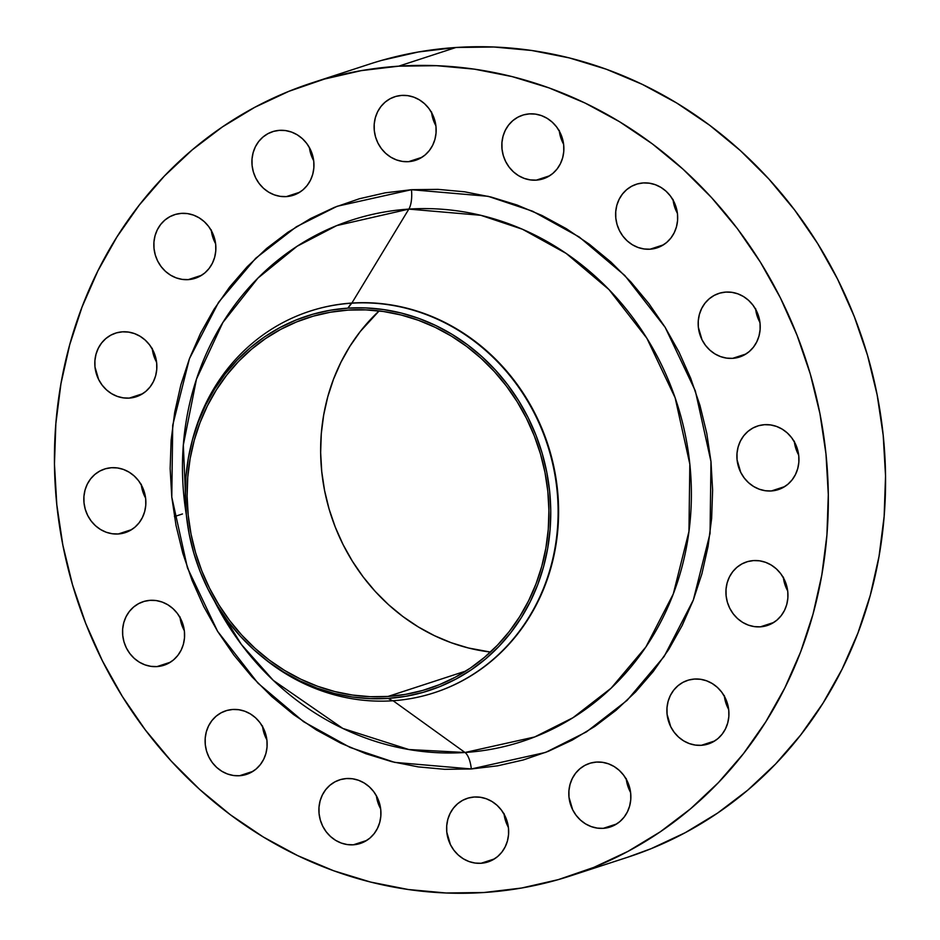 <?xml version="1.0" encoding="UTF-8"?>
<svg xmlns="http://www.w3.org/2000/svg" width="940" height="940" viewBox="0 0 940 940"><rect width="100%" height="100%" fill="white"/><g stroke="black" fill="none" stroke-linecap="round" stroke-linejoin="round"><path stroke-width="1.41" d="M181.432 213.368A33.441 30.762 71.9 0 1 215.096 240.675A33.441 30.762 71.9 0 1 195.226 278.287A33.441 30.762 71.9 0 1 188.282 279.627L201.63 275.267L188.282 279.627L194.228 278.593L199.821 276.325L204.838 272.917L209.079 268.488L212.393 263.212L214.661 257.301L215.765 250.968L215.695 244.459L214.438 238.043L212.041 231.945L208.598 226.399L204.238 221.629L199.139 217.822L193.499 215.107L187.518 213.603L181.432 213.368L175.475 214.402L169.893 216.67L164.876 220.078L160.623 224.507L157.309 229.783L155.053 235.693L153.937 242.026L154.019 248.524L155.276 254.952L157.673 261.05L161.116 266.596L165.464 271.355L170.563 275.173L176.215 277.887L182.196 279.392L188.282 279.627A33.441 30.762 71.9 0 1 154.618 252.32A33.441 30.762 71.9 0 1 174.476 214.708A33.441 30.762 71.9 0 1 181.432 213.368M122.412 331.832A33.441 30.762 71.9 0 1 156.075 359.139A33.441 30.762 71.9 0 1 136.206 396.762A33.441 30.762 71.9 0 1 129.25 398.102L142.61 393.743L129.25 398.102L135.207 397.068L140.8 394.8L145.806 391.393L150.059 386.963L153.373 381.687L155.629 375.765L156.745 369.444L156.675 362.934L153.008 350.409L149.566 344.874L145.218 340.104L140.119 336.297L134.467 333.582L128.486 332.079L122.412 331.832L116.454 332.866L110.861 335.134L105.856 338.553L101.602 342.982L98.289 348.247L96.033 354.169L94.916 360.502L94.987 367L98.653 379.525L102.096 385.059L106.443 389.83L111.543 393.649L117.195 396.351L123.175 397.855L129.25 398.102A33.441 30.762 71.9 0 1 95.586 370.795A33.441 30.762 71.9 0 1 115.456 333.171A33.441 30.762 71.9 0 1 122.412 331.832L122.412 331.832M111.425 467.721A33.441 30.762 71.9 0 1 145.089 495.028A33.441 30.762 71.9 0 1 125.22 532.639A33.441 30.762 71.9 0 1 118.275 533.979L131.624 529.62L118.275 533.979L124.221 532.945L129.814 530.689L134.831 527.269L139.073 522.84L142.387 517.564L144.654 511.654L145.759 505.321L145.688 498.823L144.431 492.396L142.034 486.297L138.591 480.751L134.232 475.993L129.133 472.174L123.481 469.46L117.512 467.956L111.425 467.721L105.468 468.755L99.887 471.022L94.87 474.43L90.616 478.86L87.302 484.135L85.046 490.046L83.93 496.379L84.013 502.888L85.27 509.304L87.667 515.402L91.11 520.948L95.457 525.719L100.556 529.526L106.208 532.24L112.189 533.744L118.275 533.979A33.441 30.762 71.9 0 1 84.612 506.684A33.441 30.762 71.9 0 1 104.469 469.06A33.441 30.762 71.9 0 1 111.425 467.721L111.425 467.721M150.153 600.331A33.441 30.762 71.9 0 1 183.817 627.638A33.441 30.762 71.9 0 1 163.948 665.25A33.441 30.762 71.9 0 1 157.004 666.589L170.351 662.23L157.004 666.589L162.949 665.555L168.542 663.288L173.559 659.88L177.801 655.45L181.126 650.175L183.382 644.264L184.487 637.931L184.416 631.433L183.159 625.006L180.762 618.908L177.319 613.362L172.96 608.591L167.861 604.784L162.221 602.07L156.24 600.566L150.153 600.331L144.208 601.365L138.615 603.633L133.597 607.04L129.344 611.47L126.031 616.746L123.775 622.656L122.658 628.989L122.74 635.487L123.998 641.914L126.395 648.013L129.838 653.559L134.197 658.329L139.285 662.136L144.936 664.85L150.917 666.354L157.004 666.589A33.441 30.762 71.9 0 1 123.34 639.282A33.441 30.762 71.9 0 1 143.197 601.67A33.441 30.762 71.9 0 1 150.153 600.331L150.153 600.331M232.697 709.477A33.441 30.762 71.9 0 1 266.361 736.784A33.441 30.762 71.9 0 1 246.503 774.395A33.441 30.762 71.9 0 1 239.547 775.735L252.907 771.376L239.547 775.735L245.493 774.701L251.086 772.433L256.103 769.026L260.345 764.596L263.67 759.32L265.926 753.41L267.042 747.077L266.96 740.579L265.703 734.152L263.306 728.053L259.863 722.508L255.504 717.737L250.404 713.93L244.764 711.216L238.784 709.712L232.697 709.477L226.751 710.511L221.159 712.779L216.141 716.186L211.9 720.616L208.574 725.891L206.318 731.802L205.202 738.135L205.284 744.633L206.542 751.06L208.939 757.158L212.381 762.704L216.741 767.475L221.84 771.282L227.48 773.996L233.461 775.5L239.547 775.735A33.441 30.762 71.9 0 1 205.883 748.428A33.441 30.762 71.9 0 1 225.741 710.816A33.441 30.762 71.9 0 1 232.697 709.477M346.496 778.543A33.441 30.762 71.9 0 1 380.16 805.839A33.441 30.762 71.9 0 1 360.29 843.462A33.441 30.762 71.9 0 1 353.346 844.802L366.694 840.442L353.346 844.802L359.291 843.768L364.885 841.5L369.902 838.092L374.144 833.663L377.457 828.387L379.725 822.477L380.829 816.143L380.759 809.634L379.502 803.218L377.105 797.12L373.662 791.574L369.303 786.803L364.203 782.996L358.551 780.282L352.571 778.778L346.496 778.543L340.538 779.577L334.957 781.833L329.94 785.252L325.687 789.682L322.373 794.958L320.117 800.868L319.001 807.202L319.083 813.699L320.34 820.127L322.737 826.225L326.18 831.771L330.528 836.53L335.627 840.348L341.279 843.062L347.26 844.567L353.346 844.802A33.441 30.762 71.9 0 1 319.671 817.495A33.441 30.762 71.9 0 1 339.54 779.883A33.441 30.762 71.9 0 1 346.496 778.543L346.496 778.543M474.218 797.014A33.441 30.762 71.9 0 1 507.882 824.309A33.441 30.762 71.9 0 1 488.013 861.933A33.441 30.762 71.9 0 1 481.057 863.273L494.416 858.913L481.057 863.273L487.014 862.239L492.607 859.971L497.613 856.563L501.866 852.134L505.18 846.858L507.436 840.948L508.552 834.614L508.481 828.105L504.815 815.591L501.373 810.045L497.025 805.275L491.926 801.468L486.274 798.753L480.293 797.249L474.218 797.014L468.261 798.048L462.668 800.304L457.651 803.724L453.409 808.153L450.096 813.429L447.839 819.339L446.723 825.673L446.794 832.17L450.46 844.696L453.903 850.242L458.25 855L463.349 858.819L469.001 861.534L474.982 863.038L481.057 863.273A33.441 30.762 71.9 0 1 447.393 835.966A33.441 30.762 71.9 0 1 467.262 798.354A33.441 30.762 71.9 0 1 474.218 797.014M596.418 762.07A33.441 30.762 71.9 0 1 630.082 789.377A33.441 30.762 71.9 0 1 610.213 827A33.441 30.762 71.9 0 1 603.257 828.34L616.616 823.981L603.257 828.34L609.214 827.306L614.807 825.038L619.812 821.619L624.066 817.201L627.38 811.925L629.636 806.003L630.752 799.682L630.681 793.172L627.015 780.647L623.573 775.112L619.225 770.342L614.125 766.523L608.474 763.82L602.493 762.317L596.418 762.07L590.461 763.104L584.868 765.371L579.863 768.791L575.609 773.209L572.296 778.485L570.039 784.407L568.923 790.74L568.994 797.238L572.66 809.763L576.103 815.297L580.45 820.068L585.549 823.886L591.201 826.589L597.182 828.093L603.257 828.34A33.441 30.762 71.9 0 1 569.593 801.033A33.441 30.762 71.9 0 1 589.462 763.409A33.441 30.762 71.9 0 1 596.418 762.07L596.418 762.07M694.495 679.044A33.441 30.762 71.9 0 1 728.159 706.351A33.441 30.762 71.9 0 1 708.29 743.975A33.441 30.762 71.9 0 1 701.334 745.314L714.694 740.955L701.334 745.314L707.291 744.28L712.884 742.013L717.902 738.605L722.143 734.175L725.457 728.9L727.713 722.977L728.829 716.656L728.759 710.147L725.093 697.621L721.661 692.087L717.302 687.316L712.203 683.509L706.551 680.795L700.57 679.291L694.495 679.044L688.538 680.078L682.945 682.346L677.94 685.765L673.686 690.195L670.373 695.459L668.117 701.381L667 707.714L667.071 714.212L670.737 726.738L674.18 732.272L678.527 737.042L683.627 740.861L689.279 743.564L695.259 745.068L701.334 745.314A33.441 30.762 71.9 0 1 667.67 718.007A33.441 30.762 71.9 0 1 687.539 680.384A33.441 30.762 71.9 0 1 694.495 679.044M753.516 560.581A33.441 30.762 71.9 0 1 787.18 587.888A33.441 30.762 71.9 0 1 767.31 625.5A33.441 30.762 71.9 0 1 760.366 626.839L773.714 622.48L760.366 626.839L766.312 625.805L771.905 623.537L776.922 620.13L781.164 615.7L784.489 610.424L786.745 604.514L787.849 598.181L787.779 591.683L786.522 585.256L784.125 579.158L780.682 573.611L776.323 568.841L771.223 565.034L765.583 562.32L759.602 560.816L753.516 560.581L747.57 561.615L741.977 563.883L736.96 567.29L732.707 571.72L729.393 576.995L727.137 582.906L726.021 589.239L726.103 595.737L727.36 602.164L729.757 608.262L733.2 613.808L737.548 618.579L742.647 622.386L748.299 625.1L754.28 626.604L760.366 626.839A33.441 30.762 71.9 0 1 726.702 599.532A33.441 30.762 71.9 0 1 746.56 561.92A33.441 30.762 71.9 0 1 753.516 560.581L753.516 560.581M764.502 424.692A33.441 30.762 71.9 0 1 798.166 451.999A33.441 30.762 71.9 0 1 778.297 489.623A33.441 30.762 71.9 0 1 771.341 490.962L784.7 486.603L771.341 490.962L777.298 489.928L782.891 487.66L787.908 484.241L792.15 479.811L795.463 474.547L797.719 468.625L798.836 462.292L798.765 455.794L795.099 443.269L791.668 437.735L787.309 432.964L782.209 429.145L776.558 426.443L770.577 424.939L764.502 424.692L758.545 425.726L752.952 427.994L747.946 431.401L743.693 435.831L740.379 441.107L738.123 447.029L737.007 453.35L737.077 459.86L740.743 472.385L744.186 477.92L748.534 482.69L753.633 486.497L759.285 489.211L765.266 490.715L771.341 490.962A33.441 30.762 71.9 0 1 737.677 463.655A33.441 30.762 71.9 0 1 757.546 426.031A33.441 30.762 71.9 0 1 764.502 424.692L764.502 424.692M725.774 292.082A33.441 30.762 71.9 0 1 759.438 319.389A33.441 30.762 71.9 0 1 739.568 357.012A33.441 30.762 71.9 0 1 732.613 358.352L745.972 353.992L732.613 358.352L738.57 357.318L744.163 355.05L749.168 351.63L753.422 347.213L756.735 341.937L758.991 336.015L760.107 329.693L760.037 323.184L756.371 310.658L752.928 305.124L748.581 300.353L743.481 296.535L737.83 293.832L731.849 292.328L725.774 292.082L719.817 293.115L714.224 295.383L709.218 298.803L704.965 303.221L701.651 308.496L699.395 314.418L698.279 320.752L698.35 327.249L702.016 339.775L705.458 345.309L709.806 350.079L714.905 353.898L720.557 356.601L726.538 358.105L732.613 358.352A33.441 30.762 71.9 0 1 698.949 331.045A33.441 30.762 71.9 0 1 718.818 293.421A33.441 30.762 71.9 0 1 725.774 292.082L725.774 292.082M643.218 182.936A33.441 30.762 71.9 0 1 676.894 210.243A33.441 30.762 71.9 0 1 657.025 247.866A33.441 30.762 71.9 0 1 650.069 249.206L663.428 244.846L650.069 249.206L656.026 248.172L661.607 245.904L666.625 242.496L670.878 238.067L674.192 232.791L676.448 226.869L677.564 220.547L677.482 214.038L676.224 207.611L673.827 201.513L670.385 195.978L666.037 191.208L660.938 187.401L655.286 184.687L649.305 183.183L643.218 182.936L637.273 183.97L631.68 186.238L626.663 189.657L622.421 194.087L619.107 199.351L616.84 205.273L615.735 211.606L615.806 218.104L617.063 224.531L619.46 230.629L622.903 236.163L627.262 240.934L632.361 244.753L638.013 247.455L643.994 248.959L650.069 249.206A33.441 30.762 71.9 0 1 616.405 221.899A33.441 30.762 71.9 0 1 636.274 184.275A33.441 30.762 71.9 0 1 643.218 182.936M529.432 113.881A33.441 30.762 71.9 0 1 563.095 141.176A33.441 30.762 71.9 0 1 543.226 178.8A33.441 30.762 71.9 0 1 536.282 180.139L549.63 175.78L536.282 180.139L542.227 179.105L547.82 176.838L552.837 173.43L557.079 169L560.393 163.725L562.661 157.814L563.765 151.481L563.695 144.971L562.437 138.556L560.04 132.446L556.597 126.912L552.238 122.141L547.139 118.334L541.487 115.62L535.506 114.116L529.432 113.881L523.474 114.903L517.893 117.171L512.876 120.59L508.622 125.02L505.309 130.284L503.053 136.206L501.937 142.539L502.019 149.037L503.276 155.464L505.673 161.562L509.116 167.108L513.463 171.867L518.563 175.686L524.215 178.388L530.195 179.893L536.282 180.139A33.441 30.762 71.9 0 1 502.606 152.832A33.441 30.762 71.9 0 1 522.476 115.221A33.441 30.762 71.9 0 1 529.432 113.881L529.432 113.881M279.509 130.343A33.441 30.762 71.9 0 1 313.173 157.65A33.441 30.762 71.9 0 1 293.304 195.262A33.441 30.762 71.9 0 1 286.359 196.601L299.707 192.242L286.359 196.601L292.305 195.567L297.898 193.299L302.915 189.892L307.157 185.462L310.482 180.186L312.738 174.276L313.843 167.943L313.772 161.445L312.515 155.018L310.118 148.919L306.675 143.374L302.316 138.603L297.216 134.796L291.576 132.082L285.596 130.578L279.509 130.343L273.563 131.377L267.971 133.644L262.953 137.052L258.7 141.482L255.386 146.758L253.13 152.668L252.014 159.001L252.096 165.499L253.354 171.926L255.751 178.024L259.193 183.57L263.541 188.341L268.64 192.148L274.292 194.862L280.273 196.366L286.359 196.601A33.441 30.762 71.9 0 1 252.696 169.294A33.441 30.762 71.9 0 1 272.553 131.682A33.441 30.762 71.9 0 1 279.509 130.343L279.509 130.343M401.709 95.41A33.441 30.762 71.9 0 1 435.373 122.705A33.441 30.762 71.9 0 1 415.504 160.329A33.441 30.762 71.9 0 1 408.559 161.668L421.907 157.309L408.559 161.668L414.505 160.634L420.098 158.367L425.115 154.959L429.357 150.529L432.682 145.254L434.938 139.343L436.043 133.01L435.972 126.501L434.715 120.085L432.318 113.975L428.875 108.441L424.516 103.67L419.416 99.863L413.776 97.149L407.796 95.645L401.709 95.41L395.764 96.432L390.171 98.7L385.153 102.119L380.9 106.549L377.586 111.825L375.33 117.735L374.214 124.068L374.296 130.566L375.554 136.993L377.951 143.091L381.393 148.638L385.753 153.396L390.852 157.215L396.492 159.917L402.473 161.433L408.559 161.668A33.441 30.762 71.9 0 1 374.896 134.361A33.441 30.762 71.9 0 1 394.753 96.75A33.441 30.762 71.9 0 1 401.709 95.41M471.316 768.967A19.669 7.508 86.2 0 0 464.995 752.493L534.684 736.96L572.977 717.714L611.129 688.162L645.933 646.896L673.287 593.951L688.95 531.523L689.831 464.137L675.132 397.761L646.861 338.236L609.002 289.591L566.197 253.436L522.511 229.266L480.775 215.295L408.841 209.103A19.669 7.508 86.2 0 0 411.45 189.704L488.142 196.319L532.616 211.218L579.205 236.974L624.83 275.514L665.179 327.367L695.318 390.829L710.981 461.575L710.053 533.415L693.344 599.967L664.192 656.402L627.086 700.382L586.431 731.896L545.611 752.411L471.316 768.967L497.601 765.83L523.333 759.943L548.29 751.342L572.213 740.121L594.867 726.397L616.053 710.288L635.558 691.957L653.183 671.583L668.775 649.352L682.17 625.476L693.262 600.202L701.91 573.764L708.067 546.422L711.639 518.422L712.614 490.046L710.981 461.575L706.751 433.27L699.959 405.41L690.689 378.268L679.009 352.089L665.038 327.144L648.917 303.655L630.799 281.871L610.859 261.978L589.274 244.189L566.279 228.655L542.074 215.53L516.906 204.955L491.009 197.024L464.63 191.807L438.028 189.363L411.45 189.704L385.177 192.841L359.433 198.739L334.487 207.341L310.564 218.55L287.899 232.274L266.713 248.383L247.22 266.713L229.583 287.1L213.991 309.331L200.596 333.195L189.516 358.469L180.856 384.906L174.711 412.261L171.127 440.261L170.152 468.625L171.785 497.096L176.015 525.401L182.807 553.261L192.089 580.415L203.768 606.582L217.728 631.539L233.849 655.016L251.967 676.812L271.918 696.693L293.492 714.494L316.486 730.027L340.691 743.141L365.872 753.716L391.769 761.659L418.147 766.875L444.749 769.32L471.316 768.967L394.636 762.364L350.15 747.465L303.573 721.697L257.948 683.168L217.587 631.304L187.448 567.842L171.785 497.096L172.713 425.256L189.422 358.716L218.585 302.281L255.68 258.288L296.347 226.775L337.166 206.271L411.45 189.704A19.669 7.508 -93.8 0 1 408.841 209.103A274.245 252.261 -108.1 0 0 186.355 514.967L183.324 445.078L196.483 379.114L222.874 322.49L257.948 278.099L297.111 246.257L336.72 225.6L408.841 209.103L351.877 303.056A200.655 184.569 -108.1 0 0 310.165 311.093A200.655 184.569 -108.1 0 0 309.93 311.175A200.655 184.569 71.9 0 1 351.877 303.056L408.841 209.103A274.245 252.261 -108.1 0 1 689.831 464.137A274.245 252.261 -108.1 0 1 464.995 752.493L393.108 700.746L464.995 752.493A19.669 7.508 -93.8 0 1 471.316 768.967M192.077 441.189A200.655 184.569 71.9 0 1 309.707 311.246A200.655 184.569 71.9 0 1 351.407 303.209A200.655 184.569 71.9 0 1 553.402 467.039A200.655 184.569 71.9 0 1 434.21 692.745A200.655 184.569 71.9 0 1 392.497 700.782A200.655 184.569 71.9 0 1 262.589 657.213A200.655 184.569 -108.1 0 0 263.553 658A200.655 184.569 -108.1 0 0 392.497 700.782L388.173 698.408A196.954 181.162 71.9 0 1 261.614 656.414A196.954 181.162 71.9 0 1 191.76 442.399A196.954 181.162 71.9 0 1 347.847 308.156L351.407 303.209A200.655 184.569 -108.1 0 0 192.395 439.967L191.76 442.399M351.407 303.209L351.877 303.056A200.655 184.569 71.9 0 1 553.895 467.015A200.655 184.569 71.9 0 1 434.433 692.674A200.655 184.569 -108.1 0 0 434.668 692.604A200.655 184.569 -108.1 0 0 553.871 466.886A200.655 184.569 -108.1 0 0 351.877 303.056L347.847 308.156A196.954 181.162 71.9 0 1 549.641 491.315A196.954 181.162 71.9 0 1 388.173 698.408L392.497 700.782A200.655 184.569 -108.1 0 0 556.997 489.811A200.655 184.569 -108.1 0 0 351.407 303.209M214.438 601.013A274.245 252.261 -108.1 0 0 464.995 752.493L408.853 749.533L342.806 728.43L273.329 680.407L241.416 644.511L214.438 601.013M627.615 857.257L651.115 848.679L685.236 832.687L717.561 813.1L747.782 790.117L775.606 763.973L800.751 734.904L822.993 703.191L842.111 669.139L857.914 633.078L870.264 595.361L879.041 556.351L884.141 516.413L885.539 475.946L883.201 435.326L877.161 394.953L867.479 355.203L854.249 316.474L837.587 279.145L817.659 243.554L794.664 210.055L768.814 178.964L740.368 150.588L709.594 125.208L676.777 103.048L642.255 84.342L606.347 69.243L569.393 57.928L531.77 50.49L493.817 47L455.923 47.494L398.689 66.176A417.043 383.602 71.9 0 1 818.517 406.679A417.043 383.602 71.9 0 1 570.78 875.798A417.043 383.602 71.9 0 1 484.077 892.507L484.077 892.507A417.043 383.602 71.9 0 1 64.249 551.991A417.043 383.602 71.9 0 1 311.998 82.873A417.043 383.602 71.9 0 1 398.689 66.176L455.923 47.494A417.043 383.602 -108.1 0 0 369.22 64.202L311.998 82.873M348.047 310.106A194.991 179.352 71.9 0 1 544.342 469.319A194.991 179.352 71.9 0 1 428.511 688.656A194.991 179.352 71.9 0 1 387.973 696.458L465.841 671.043L387.973 696.458A194.991 179.352 71.9 0 1 191.689 537.257A194.991 179.352 71.9 0 1 307.521 317.92A194.991 179.352 71.9 0 1 348.047 310.106L330.528 312.197L313.349 316.134L296.711 321.868L280.755 329.353L265.644 338.506L251.52 349.245L238.513 361.477L226.751 375.06L216.353 389.889L207.411 405.81L200.02 422.671L194.251 440.308L190.15 458.544L187.765 477.214L187.107 496.144L188.2 515.132L191.02 534.014L195.555 552.591L201.736 570.697L209.526 588.158L218.844 604.796L229.595 620.459L241.686 634.993L254.987 648.259L269.369 660.127L284.714 670.49L300.859 679.232L317.649 686.294L334.922 691.582L352.512 695.059L370.254 696.693L387.973 696.458L405.504 694.366L422.671 690.442L439.309 684.708L455.265 677.223L470.388 668.07L484.511 657.318L497.519 645.099L509.28 631.504L519.679 616.675L528.609 600.754L536 583.893L541.781 566.268L545.881 548.02L548.267 529.349L548.913 510.432L547.832 491.432L545 472.562L540.476 453.973L534.284 435.866L526.494 418.418L517.188 401.779L506.437 386.117L494.346 371.582L481.045 358.316L466.651 346.437L451.318 336.085L435.173 327.332L418.382 320.281L401.11 314.994L383.508 311.504L365.766 309.883L348.047 310.106M379.114 310.929A194.991 179.352 -108.1 0 0 331.045 515.343A194.991 179.352 -108.1 0 0 490.445 652.055L468.461 648.001L451.177 642.713L434.397 635.652L418.253 626.909L402.907 616.546L388.514 604.678L375.213 591.413L363.134 576.878L352.382 561.215L343.065 544.577L335.274 527.117L329.082 509.01L324.559 490.433L321.738 471.551L320.646 452.563L321.292 433.634L323.689 414.963L327.79 396.727L333.559 379.09L340.95 362.229L349.892 346.308L360.29 331.479L379.114 310.929M570.78 875.798L628.002 857.127A417.043 383.602 -108.1 0 0 875.751 388.009A417.043 383.602 -108.1 0 0 455.923 47.494L418.429 51.97L381.711 60.372M211.336 230.606A33.441 30.762 -108.1 0 0 215.613 243.707L214.908 242.379M212.511 236.281L211.242 229.854M152.304 349.081A33.441 30.762 -108.1 0 0 156.581 362.182L153.479 354.744L152.221 348.317M141.329 484.958A33.441 30.762 -108.1 0 0 145.606 498.071L142.504 490.633L141.235 484.206M180.057 617.568A33.441 30.762 -108.1 0 0 184.334 630.67L181.232 623.243L179.963 616.816M262.601 726.714A33.441 30.762 -108.1 0 0 266.878 739.815L263.776 732.389L262.519 725.962M376.388 795.781A33.441 30.762 -108.1 0 0 380.677 808.882L379.96 807.554M504.11 814.252A33.441 30.762 -108.1 0 0 508.387 827.353L505.285 819.915L504.028 813.5M626.31 779.319A33.441 30.762 -108.1 0 0 630.587 792.42L627.485 784.982L626.228 778.555M724.388 696.293A33.441 30.762 -108.1 0 0 728.664 709.394L725.562 701.957L724.305 695.541M786.991 589.591L783.326 577.066M794.394 441.929A33.441 30.762 -108.1 0 0 798.671 455.042L795.569 447.605L794.312 441.177M755.666 309.331A33.441 30.762 -108.1 0 0 759.943 322.432L756.841 314.994L755.584 308.567M673.122 200.185A33.441 30.762 -108.1 0 0 677.399 213.286L674.297 205.848L673.04 199.421M559.323 131.118A33.441 30.762 -108.1 0 0 563.612 144.22L560.499 136.782L559.241 130.366M312.985 159.354L310.588 153.255M431.613 112.647A33.441 30.762 -108.1 0 0 435.89 125.749L432.788 118.311L431.519 111.895M398.689 66.176L436.595 65.683L474.536 69.172L512.171 76.61L549.113 87.925L585.021 103.012L619.554 121.73L652.36 143.879L683.133 169.27L711.592 197.647L737.442 228.726L760.437 262.225L780.365 297.816L797.014 335.157L810.257 373.885L819.939 413.623L825.978 453.997L828.305 494.616L826.918 535.095L821.807 575.033L813.041 614.043L800.692 651.761L784.877 687.81L765.759 721.861L743.516 753.575L718.371 782.644L690.548 808.8L660.338 831.771L628.002 851.358L593.88 867.361L558.289 879.629L521.571 888.03L484.077 892.507L446.183 893L408.23 889.51L370.607 882.073L333.653 870.757L297.745 855.659L263.224 836.952L230.406 814.792L199.633 789.412L171.186 761.036L145.336 729.945L122.341 696.446L102.413 660.855L85.752 623.525L72.521 584.798L62.839 545.047L56.8 504.674L54.461 464.055L55.86 423.588L60.959 383.649L69.736 344.639L82.085 306.922L97.889 270.861L117.007 236.809L139.249 205.096L164.394 176.027L192.218 149.883L222.439 126.9L254.763 107.313L288.886 91.321L324.476 79.054L361.195 70.641L398.689 66.176M347.847 308.156L365.754 307.932L383.673 309.577L401.439 313.09L418.887 318.437L435.855 325.557L452.152 334.393L467.65 344.863L482.185 356.848L495.627 370.254L507.823 384.93L518.692 400.745L528.104 417.56L535.965 435.197L542.216 453.48L546.786 472.256L549.641 491.315L550.746 510.502L550.088 529.62L547.668 548.478L543.532 566.902L537.704 584.715L530.231 601.741L521.207 617.815L510.702 632.796L498.823 646.52L485.686 658.881L471.41 669.727L456.147 678.974L440.038 686.529L423.223 692.322L405.88 696.293L388.173 698.408L370.278 698.643L352.359 696.998L334.581 693.485L317.132 688.139L300.177 681.007L283.868 672.17L268.382 661.713L253.847 649.716L240.405 636.321L228.197 621.634L217.34 605.818L207.928 589.016L200.055 571.379L193.805 553.084L189.234 534.32L186.39 515.249L185.286 496.062L185.944 476.956L188.353 458.097L192.5 439.673L198.328 421.86L205.79 404.823L214.825 388.749L225.33 373.768L237.209 360.044L250.346 347.694L264.61 336.837L279.873 327.59L295.994 320.035L312.809 314.242L330.14 310.271L347.847 308.156M309.413 147.58A33.441 30.762 -108.1 0 0 313.69 160.681M783.42 577.818A33.441 30.762 -108.1 0 0 787.697 590.919M174.417 516.589L182.454 513.969M263.553 658L261.614 656.414"/></g></svg>
